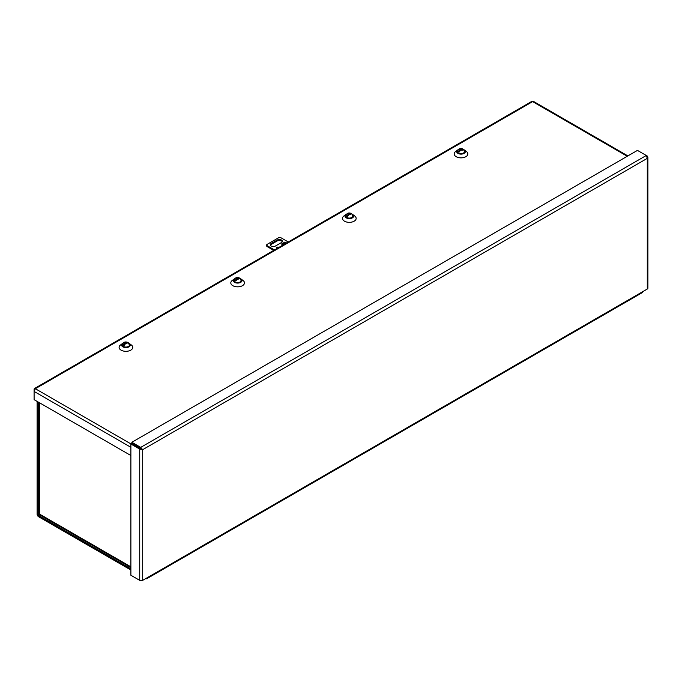 <?xml version="1.0" encoding="UTF-8"?>
<svg xmlns="http://www.w3.org/2000/svg" width="682" height="682" viewBox="0 0 682 682"><rect width="100%" height="100%" fill="white"/><g stroke="black" fill="none" stroke-linecap="round" stroke-linejoin="round"><path stroke-width="1.02" d="M146.792 578.694L642.316 292.612A2.106 1.211 -120 0 0 642.751 291.649L647.286 289.023A2.106 1.211 0 0 0 647.9 288.171L647.9 157.201L647.286 158.352L646.289 155.487L140.714 447.383L142.691 449.668L139.725 449.097L139.725 580.348A2.106 1.211 0 0 0 142.691 580.348L147.227 577.731A2.106 1.211 60 0 1 146.792 578.694A2.106 1.211 60 0 1 145.743 578.592L145.743 578.592M130.884 443.999L131.873 443.428L140.714 448.526L139.725 449.097L130.884 443.999L130.884 575.25L139.725 580.348M647.286 289.023L647.286 158.352L142.691 449.668L140.714 448.526L140.714 447.383L131.873 442.277L637.457 150.39L647.286 156.059L647.9 157.201M39.923 514.825L38.601 515.583L130.884 568.865M38.601 515.583L38.107 514.731L38.107 401.962M130.884 570.007L38.601 516.734A2.106 1.211 60 0 1 37.118 514.16L37.118 401.391M131.873 442.277L131.873 443.419L141.703 449.097M38.976 402.465L38.976 513A2.106 1.211 0 0 0 39.59 513.853L39.829 514.262A2.106 1.211 120 0 0 40.264 515.225L130.884 567.543M128.651 343.089A4.356 2.515 180 0 1 129.017 343.276A4.356 2.515 180 0 1 129.375 343.506A4.356 2.515 180 0 1 128.821 346.942A4.356 2.515 180 0 1 122.854 346.831A4.356 2.515 180 0 1 122.496 343.506A4.356 2.515 180 0 1 123.22 343.089M129.375 343.506L131.319 344.956A6.829 3.939 180 0 1 130.458 350.326A6.829 3.939 180 0 1 121.106 350.164A6.829 3.939 180 0 1 120.552 344.956L122.496 343.506M240.345 278.606A4.356 2.515 180 0 1 240.712 278.793A4.356 2.515 180 0 1 241.07 279.023A4.356 2.515 180 0 1 240.516 282.45A4.356 2.515 180 0 1 234.548 282.348A4.356 2.515 180 0 1 234.19 279.023A4.356 2.515 180 0 1 234.915 278.606M241.07 279.023L243.014 280.464A6.829 3.939 180 0 1 242.153 285.843A6.829 3.939 180 0 1 232.801 285.673A6.829 3.939 180 0 1 232.247 280.464L234.19 279.023M352.04 214.114A4.356 2.515 180 0 1 352.406 214.301A4.356 2.515 180 0 1 352.764 214.54A4.356 2.515 180 0 1 352.21 217.967A4.356 2.515 180 0 1 346.243 217.865A4.356 2.515 180 0 1 345.885 214.54A4.356 2.515 180 0 1 346.601 214.114M352.764 214.54L354.708 215.981A6.829 3.939 180 0 1 353.847 221.36A6.829 3.939 180 0 1 344.495 221.19A6.829 3.939 180 0 1 343.941 215.981L345.885 214.54M463.734 149.631A4.356 2.515 180 0 1 464.101 149.818A4.356 2.515 180 0 1 464.459 150.049A4.356 2.515 180 0 1 463.905 153.484A4.356 2.515 180 0 1 457.937 153.373A4.356 2.515 180 0 1 457.579 150.049A4.356 2.515 180 0 1 458.295 149.631M464.459 150.049L466.403 151.498A6.829 3.939 180 0 1 465.542 156.869A6.829 3.939 180 0 1 456.19 156.707A6.829 3.939 180 0 1 455.627 151.498L457.579 150.049M130.884 447.307L34.1 391.434L34.1 389.448A2.106 1.211 60 0 1 34.535 388.484A2.106 1.211 60 0 1 35.583 388.587L35.583 388.859A2.106 1.211 120 0 0 34.1 391.434L34.1 399.652L130.884 455.525M627.892 155.905L533.921 101.652A2.106 1.211 120 0 0 532.864 101.754L532.403 101.754A2.106 1.211 -120 0 0 531.346 101.652L34.535 388.484M462.174 149.341L461.603 149.673L462.064 149.938A1.228 0.708 180 0 0 462.174 149.341L463.445 149.349L464.493 151.626A3.478 2.003 180 0 1 462.319 153.459A3.478 2.003 180 0 1 458.56 153.015A3.478 2.003 180 0 1 457.545 151.626C458.168 148.957 459.804 148.003 462.447 148.77L462.575 149.188M462.064 149.938L462.43 150.219L461.654 150.176A1.228 0.708 180 0 1 460.614 150.245L459.216 152.001A3.129 1.807 0 0 1 458.807 151.796A3.129 1.807 0 0 1 458.466 151.566L459.856 149.801A1.228 0.708 180 0 1 459.966 149.205L460.376 148.966A1.228 0.708 180 0 1 461.424 148.898L462.814 149.051A3.129 1.807 0 0 1 463.095 149.179M459.856 149.801L460.435 149.469L459.966 149.205M460.435 149.469L460.435 150.372M460.222 150.552L458.466 151.566M461.654 150.176L460.614 150.245M461.603 149.673L461.603 150.151M460.844 150.108L461.424 148.898M460.376 148.966L460.844 149.23M350.48 213.824L349.909 214.157L350.377 214.421A1.228 0.708 180 0 0 350.48 213.824L351.75 213.833L352.799 216.117A3.478 2.003 180 0 1 350.625 217.942A3.478 2.003 180 0 1 346.865 217.498A3.478 2.003 180 0 1 345.851 216.117C346.473 213.44 348.11 212.486 350.753 213.261L350.88 213.679M350.377 214.421L350.736 214.711L349.96 214.66A1.228 0.708 180 0 1 348.92 214.728L347.522 216.484A3.129 1.807 0 0 1 347.112 216.288A3.129 1.807 0 0 1 346.771 216.049L348.161 214.293A1.228 0.708 180 0 1 348.272 213.688L348.69 213.449A1.228 0.708 180 0 1 349.73 213.389L351.119 213.534A3.129 1.807 0 0 1 351.401 213.662M348.161 214.293L348.741 213.96L348.272 213.688M348.741 213.96L348.741 214.856M348.528 215.035L346.771 216.049M349.96 214.66L348.92 214.728M349.909 214.157L349.909 214.634M349.15 214.591L349.73 213.389M348.69 213.449L349.15 213.722M238.794 278.307L238.214 278.64L238.683 278.912A1.228 0.708 180 0 0 238.794 278.307L240.055 278.316L241.104 280.6A3.478 2.003 180 0 1 238.93 282.425A3.478 2.003 180 0 1 235.171 281.99A3.478 2.003 180 0 1 234.156 280.6C234.778 277.924 236.415 276.969 239.058 277.745L239.186 278.162M238.683 278.912L238.265 279.151A1.228 0.708 180 0 1 237.225 279.211L235.836 280.967A3.129 1.807 0 0 1 235.418 280.771A3.129 1.807 0 0 1 235.077 280.532L236.466 278.776A1.228 0.708 180 0 1 236.577 278.171L236.995 277.932A1.228 0.708 180 0 1 238.035 277.872L239.425 278.017A3.129 1.807 0 0 1 239.706 278.145M236.466 278.776L237.046 278.444L236.577 278.171M237.046 278.444L237.046 279.339M236.833 279.518L235.077 280.532M238.265 279.151L237.225 279.211M238.214 278.64L238.214 279.117M237.455 279.074L238.035 277.872M236.995 277.932L237.455 278.205M277.131 248.418A1.219 0.699 180 0 1 276.491 247.805A1.219 0.699 180 0 1 276.849 247.31A1.219 0.699 180 0 1 278.776 247.472M277.838 248.009A1.219 0.699 0 0 0 276.849 248.214A1.219 0.699 0 0 0 276.773 248.257M275.468 246.014A3.043 1.756 180 0 1 272.152 246.398A3.043 1.756 180 0 1 270.277 244.77A3.043 1.756 180 0 1 271.172 243.534L277.19 240.055A3.043 1.756 180 0 1 280.507 239.672A3.043 1.756 180 0 1 282.382 241.3A3.043 1.756 180 0 1 281.495 242.536L275.468 246.014M282.101 244.378L285.434 242.46A1.671 0.963 -120 0 0 284.931 242.042L286.559 242.98M283.115 244.966L281.495 244.028A1.671 0.963 60 0 1 281.547 244.062M288.281 241.982L280.634 237.575A2.43 1.407 0 0 0 278.912 237.575L266.867 244.523A2.43 1.407 0 0 0 266.713 245.026A2.43 1.407 0 0 0 266.867 245.52L274.514 249.936M282.28 241.752A3.043 1.756 0 0 0 280.132 240.507A3.043 1.756 0 0 0 277.19 240.959L271.172 244.437A3.043 1.756 0 0 0 270.379 245.23M273.729 250.388L266.867 246.424L266.867 245.52M266.713 245.026L266.713 245.929A2.43 1.407 0 0 0 266.867 246.424M285.434 242.46L286.125 243.227M281.495 244.028L284.931 242.042M127.099 342.799L126.52 343.131L126.988 343.396A1.228 0.708 180 0 0 127.099 342.799L128.361 342.807L129.41 345.083A3.478 2.003 180 0 1 127.236 346.916A3.478 2.003 180 0 1 123.476 346.473A3.478 2.003 180 0 1 122.462 345.083C123.084 342.415 124.721 341.46 127.364 342.228L127.491 342.645M126.988 343.396L126.571 343.634A1.228 0.708 180 0 1 125.531 343.694L124.141 345.459A3.129 1.807 0 0 1 123.723 345.254A3.129 1.807 0 0 1 123.382 345.024L124.772 343.259A1.228 0.708 180 0 1 124.883 342.662L125.3 342.424A1.228 0.708 180 0 1 126.34 342.355L127.739 342.509A3.129 1.807 0 0 1 128.011 342.628M124.772 343.259L125.352 342.927L124.883 342.662M125.352 342.927L125.352 343.83M125.138 344.001L123.382 345.024M126.571 343.634L125.531 343.694M126.52 343.131L126.52 343.6M125.761 343.566L126.34 342.355M125.3 342.424L125.761 342.688M147.227 577.731L642.751 291.649M142.691 449.668L142.691 580.348M39.59 402.823L39.59 513.853L38.107 514.731M39.829 514.262L130.884 566.836M35.583 388.859L130.987 443.939M627.278 156.263L532.864 101.754M532.403 101.754L35.583 388.587M271.172 244.437L271.172 243.534M277.19 240.055L277.19 240.959"/></g></svg>
